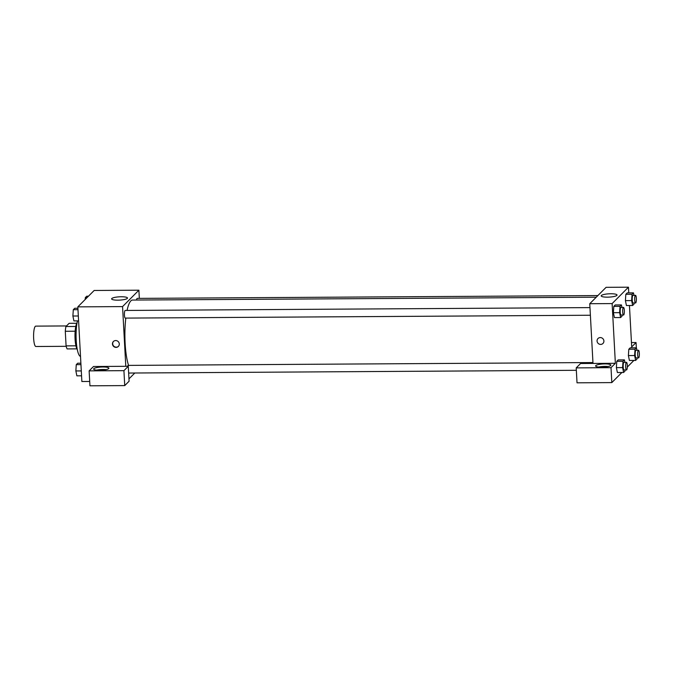 <?xml version="1.0" encoding="UTF-8"?>
<svg xmlns="http://www.w3.org/2000/svg" width="673" height="673" viewBox="0 0 673 673"><rect width="100%" height="100%" fill="white"/><g stroke="black" fill="none" stroke-linecap="round" stroke-linejoin="round"><path stroke-width="1.01" d="M66.518 325.934L35.762 326.127A10.188 2.246 89.6 0 0 33.65 338.502A10.188 2.246 89.6 0 0 35.888 346.502L66.19 346.317M75.771 326.464L65.929 326.523L69.126 323.318L76.739 323.267M75.923 345.813L66.08 345.872A13.687 3.012 89.6 0 0 67.14 348.917L76.899 348.858M66.08 345.872L65.289 331.276A13.687 3.012 89.6 0 1 65.929 326.523M75.149 331.217L65.289 331.276M77.269 349.472A14.015 3.079 -90.4 0 1 74.989 336.071A14.015 3.079 -90.4 0 1 77.101 322.645M77.471 320.878A20.383 4.484 89.6 0 0 76.209 340.412A20.383 4.484 89.6 0 0 80.508 356.404M89.711 381.465L81.87 381.515L77.832 306.863L94.161 290.475L138.89 290.198L139.336 298.383M121.241 296.759A7.933 1.649 176.9 0 1 127.466 298.038A7.933 1.649 176.9 0 1 119.634 300.108A7.933 1.649 176.9 0 1 111.625 298.896A7.933 1.649 176.9 0 1 121.241 296.759M125.792 366.305L93.488 366.507L89.13 370.873L123.925 370.663L128.282 366.297L125.792 366.305L122.562 306.594L77.832 306.863M122.562 306.594L138.89 290.198M116.067 347.386A3.5 3.34 44.9 0 1 113.401 341.497A3.5 3.34 44.9 0 1 118.238 341.606A3.5 3.34 44.9 0 1 116.067 347.386M113.544 341.362A3.5 3.34 -135.1 0 0 118.498 346.301M93.799 368.678A7.647 1.59 176.9 0 1 102.027 367.004A7.647 1.59 176.9 0 1 108.883 368.215A7.647 1.59 176.9 0 1 101.337 370.217A7.647 1.59 176.9 0 1 93.623 369.048A7.647 1.59 176.9 0 1 93.799 368.678M106.056 369.62A7.647 1.59 -3.1 0 0 96.584 370.133M99.225 370.268A5.098 1.06 176.9 0 1 102.473 370.024A5.098 1.06 176.9 0 1 103.44 370.041M89.13 370.873L89.938 385.806L124.732 385.595L129.09 381.221L128.282 366.297M123.925 370.663L124.732 385.595M134.81 373.002L128.964 378.874M592.947 362.545L128.198 365.397A3.819 0.841 89.6 0 0 127.668 366.297M597.885 295.565L137.242 298.391A3.819 0.841 89.6 0 0 136.569 300.032M589.969 307.603L125.228 310.455A3.819 0.841 89.6 0 0 124.429 315.099A3.819 0.841 89.6 0 0 125.271 318.102L590.389 315.242M125.817 318.102A35.669 7.849 89.6 0 0 125.128 343.365A35.669 7.849 89.6 0 0 128.568 365.397M596.253 297.205L132.531 300.057A35.669 7.849 89.6 0 0 127.062 310.446M592.997 363.437L580.572 363.513L576.214 367.887L611.008 367.668L615.366 363.302L592.997 363.437L589.758 303.716L606.095 287.329L628.456 287.194L628.767 292.89M576.214 367.887L577.022 382.819L611.816 382.601L621.886 372.497M627.312 367.046L633.907 360.434M601.225 367.189A5.098 1.06 176.9 0 1 605.431 366.962M608.047 366.533A7.647 1.59 -3.1 0 0 598.575 367.046M595.79 365.59A7.647 1.59 176.9 0 1 604.026 363.925A7.647 1.59 176.9 0 1 610.874 365.136A7.647 1.59 176.9 0 1 603.328 367.138A7.647 1.59 176.9 0 1 595.613 365.961A7.647 1.59 176.9 0 1 595.79 365.59M611.008 367.668L611.816 382.601M631.459 342.565L636.044 342.54L631.695 346.915L629.448 305.5M636.044 342.54L636.33 347.806M637.104 357.927L637.037 359.003L635.623 360.425L634.614 355.529L635.018 349.228L628.801 349.262L630.214 347.84L628.801 349.262L628.397 355.571L629.406 360.459L628.397 355.58M634.126 302.985L634.059 304.061L632.645 305.483L626.428 305.517L625.419 300.638L625.823 294.32L627.236 292.898L625.823 294.32L632.04 294.286L633.453 292.864L633.966 295.346M622.113 315.048L622.037 316.125L620.624 317.547L614.415 317.58L613.397 312.701L613.81 306.383L615.223 304.962L613.81 306.383L620.018 306.35L621.431 304.928L621.945 307.41M622.996 361.283L616.779 361.325L618.193 359.904L616.779 361.325L616.375 367.635L617.385 372.522L616.375 367.635L622.592 367.593L622.996 361.283L624.409 359.87L624.923 362.352M615.366 363.302L612.127 303.582L628.456 287.194M610.806 293.756A7.933 1.649 176.9 0 1 617.032 295.026A7.933 1.649 176.9 0 1 609.2 297.104A7.933 1.649 176.9 0 1 601.191 295.884A7.933 1.649 176.9 0 1 610.806 293.756M612.127 303.582L589.758 303.716M598.003 338.519A3.5 3.34 -135.1 0 0 600.669 344.408A3.5 3.34 44.9 0 1 598.003 338.519A3.5 3.34 44.9 0 1 602.84 338.628A3.5 3.34 44.9 0 1 600.669 344.416A3.5 3.34 -135.1 0 0 602.966 343.466M620.624 317.547L619.614 312.651L620.018 306.35M623.492 307.401L621.002 307.41A3.819 0.841 89.6 0 0 620.212 312.053A3.819 0.841 89.6 0 0 621.053 315.057L623.535 315.04A3.819 0.841 89.6 0 0 624.359 311.212A3.819 0.841 89.6 0 0 623.492 307.401A3.819 0.841 89.6 0 0 622.702 312.036A3.819 0.841 89.6 0 0 623.535 315.04M614.415 317.58L613.406 312.693L619.614 312.651M621.431 304.928L615.223 304.962M632.645 305.483L631.636 300.587L632.04 294.286M635.514 295.338L633.024 295.354A3.819 0.841 89.6 0 0 632.233 299.99A3.819 0.841 89.6 0 0 633.074 302.993L635.556 302.976A3.819 0.841 89.6 0 0 636.372 299.149A3.819 0.841 89.6 0 0 635.514 295.338A3.819 0.841 89.6 0 0 634.715 299.973A3.819 0.841 89.6 0 0 635.556 302.976M626.428 305.517L625.419 300.629L631.636 300.587M633.453 292.864L627.236 292.898M625.082 369.99L625.015 371.067L623.602 372.48L622.592 367.593M626.47 362.343L623.98 362.352A3.819 0.841 89.6 0 0 623.19 366.995A3.819 0.841 89.6 0 0 624.031 369.999L626.513 369.982A3.819 0.841 89.6 0 0 627.329 366.154A3.819 0.841 89.6 0 0 626.47 362.343A3.819 0.841 89.6 0 0 625.671 366.978A3.819 0.841 89.6 0 0 626.513 369.982M623.602 372.48L617.385 372.522M624.409 359.87L618.193 359.904M635.018 349.228L636.431 347.806L636.944 350.288M638.484 350.28L636.002 350.288A3.819 0.841 89.6 0 0 635.211 354.932A3.819 0.841 89.6 0 0 636.044 357.935L638.534 357.918A3.819 0.841 89.6 0 0 639.35 354.091A3.819 0.841 89.6 0 0 638.484 350.28A3.819 0.841 89.6 0 0 637.693 354.915A3.819 0.841 89.6 0 0 638.534 357.918M635.623 360.425L629.406 360.459M634.614 355.529L628.397 355.571M636.431 347.806L630.214 347.84M78.59 320.87L73.904 320.903L72.894 316.016L73.298 309.706L74.711 308.284L77.908 308.268M78.32 315.982L72.894 316.016M77.984 309.673L73.298 309.706M85.193 299.468L85.311 297.643L86.724 296.221L88.441 296.213M87.027 297.634L85.311 297.643M81.559 375.812L76.873 375.845L75.864 370.949L76.268 364.648L77.681 363.227L80.878 363.21M81.298 370.924L75.864 370.949M80.953 364.615L76.268 364.648M576.349 370.293L128.644 373.044"/></g></svg>
